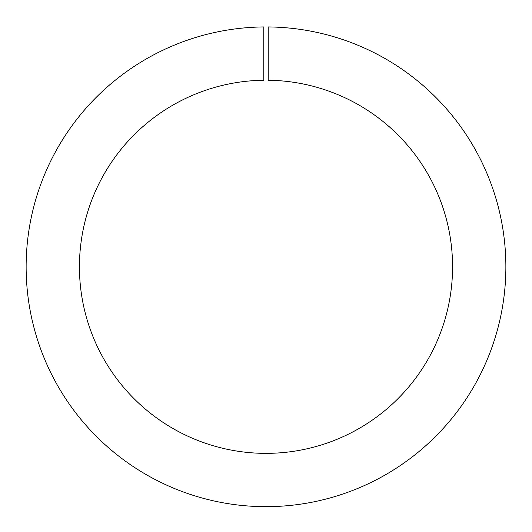 <?xml version="1.0" encoding="UTF-8"?>
<svg xmlns="http://www.w3.org/2000/svg" width="532" height="532" viewBox="0 0 532 532"><rect width="100%" height="100%" fill="white"/><g stroke="black" fill="none" stroke-linecap="round" stroke-linejoin="round"><path stroke-width="0.8" d="M263.779 80.246L263.779 26.939A239.872 239.872 0 0 0 58.64 387.376A239.872 239.872 0 0 0 473.36 387.376A239.872 239.872 0 0 0 268.221 26.939L268.221 80.246A186.566 186.566 0 0 1 427.196 360.723A186.566 186.566 0 0 1 104.804 360.723A186.566 186.566 0 0 1 263.779 80.246"/></g></svg>
